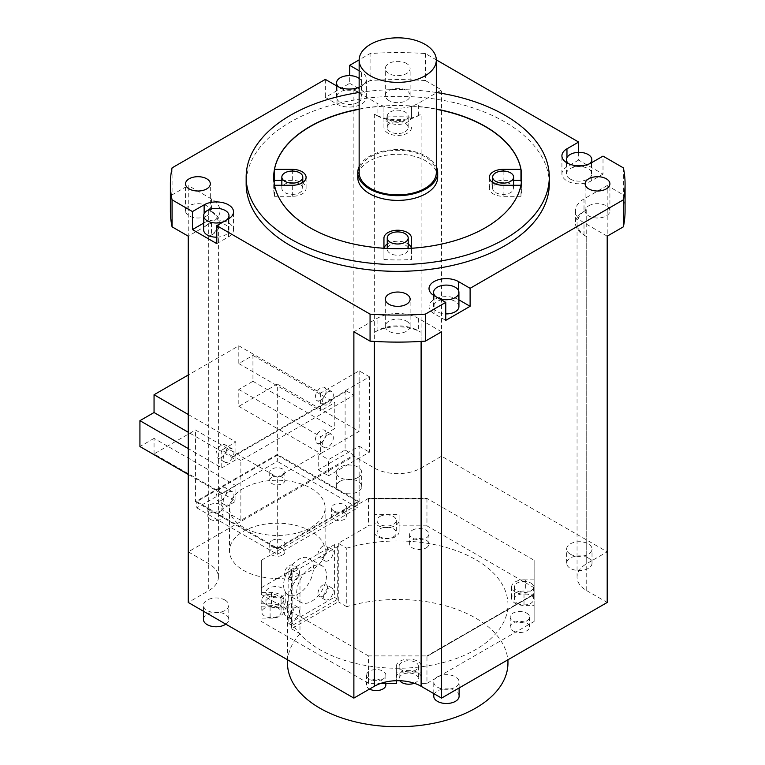 <?xml version="1.0" encoding="UTF-8"?>
<svg xmlns="http://www.w3.org/2000/svg" width="765" height="765" viewBox="0 0 765 765"><rect width="100%" height="100%" fill="white"/><g stroke="black" fill="none" stroke-linecap="round" stroke-linejoin="round"><path stroke-width="0.57" stroke-dasharray="3.83 2.87" d="M359.148 92.479A151.566 87.506 180 0 1 436.308 92.479M436.308 109.06A124.007 71.594 0 0 0 359.148 109.06M549.289 183.849A151.566 87.506 0 0 0 504.9 121.97A151.566 87.506 0 0 0 339.727 103.007A151.566 87.506 0 0 0 246.158 183.849M359.148 87.229A17.222 9.945 0 0 0 366.425 79.111A17.222 9.945 0 0 0 361.386 72.082L359.148 70.791M436.308 59.871L425.388 53.569A227.348 131.255 180 0 0 370.069 53.569L359.148 59.871M406.492 63.438A12.403 7.162 0 0 0 392.981 61.889A12.403 7.162 0 0 0 385.321 68.506A12.403 7.162 0 0 0 388.955 73.564A12.403 7.162 0 0 0 402.466 75.113A12.403 7.162 0 0 0 410.126 68.506A12.403 7.162 0 0 0 406.492 63.438M349.691 83.328L361.386 90.079A17.222 9.945 180 0 1 366.425 97.107A17.222 9.945 180 0 1 355.801 106.297A17.222 9.945 180 0 1 337.03 104.145L325.335 97.394L349.691 83.328L349.691 75.62M325.335 79.388L325.335 97.394M345.111 390.858L345.111 450.03L328.548 459.593L328.548 475.792L369.476 452.172L369.476 376.791L345.111 390.858L346.086 391.422L346.086 390.743L353.879 395.247L240.86 460.492L240.86 520.343L353.879 455.099L353.879 456.217L188.247 551.842L208.711 563.662A33.067 19.096 180 0 1 218.398 577.154A33.067 19.096 180 0 1 208.711 590.656L188.247 602.466M353.879 395.247L353.879 89.907L370.069 80.564L370.069 53.569M211.436 211.303A29.213 16.868 180 0 1 219.995 223.227A29.213 16.868 180 0 1 211.436 235.151L208.711 236.729A33.067 19.096 0 0 0 218.398 223.227A33.067 19.096 0 0 0 208.711 209.725L211.436 211.303L211.436 198.929A29.213 16.868 0 0 1 219.995 210.853A29.213 16.868 0 0 1 211.436 222.778L188.247 236.165L188.247 185.541L172.068 194.884L172.068 167.879M345.111 450.03L353.879 455.099M240.86 520.343L221.764 509.318L235.897 501.161L154.052 453.913L195.458 430.007L277.303 477.255L318.221 453.635L328.548 459.593M586.736 236.729L584.011 235.151A29.213 16.868 180 0 1 575.452 223.227A29.213 16.868 180 0 1 584.011 211.303L586.736 209.725A33.067 19.096 0 0 0 577.049 223.227A33.067 19.096 0 0 0 586.736 236.729L586.736 590.656A33.067 19.096 180 0 1 577.049 577.154A33.067 19.096 180 0 1 586.736 563.662L607.2 551.842L441.568 456.217L421.113 468.037A33.067 19.096 180 0 1 374.343 468.037L353.879 456.217M377.069 115.678L374.343 114.1A33.067 19.096 0 0 0 421.113 114.1L418.378 115.678A29.213 16.868 180 0 1 377.069 115.678L377.069 103.294L353.879 89.907M346.086 391.422L233.067 456.667L233.067 455.997L346.086 390.743M188.247 414.477L235.897 441.988L221.764 450.145L233.067 456.667M369.476 376.791L359.139 370.834L320.659 393.047L238.814 345.799L188.247 374.993M188.247 474.443L221.764 493.798L221.764 509.318M221.764 450.145L221.764 467.922L188.247 448.567M240.86 460.492L233.067 455.997M221.764 493.798L235.897 485.641L235.897 501.161M228.592 492.105A7.574 4.38 -60 0 1 232.378 491.732A7.574 4.38 -60 0 1 233.535 497.805A7.574 4.38 -60 0 1 228.592 504.479A7.574 4.38 -60 0 1 224.795 504.862A7.574 4.38 -60 0 1 223.638 498.79A7.574 4.38 -60 0 1 228.592 492.105M154.052 453.913L154.052 438.383L235.897 485.641M238.814 345.799L238.814 363.576L252.947 355.419L252.947 381.295L238.814 389.452L238.814 406.33L277.303 384.107L277.303 454.42L195.458 501.668L195.458 430.007M154.052 438.383L139.928 446.54M195.458 501.668L277.303 548.926L277.303 477.255M277.303 548.926L359.139 501.668L359.139 446.205L318.221 469.834L318.221 453.635M318.221 469.834L328.548 475.792M359.139 370.834L359.139 431.355L320.659 453.578L320.659 436.7L334.783 428.543L334.783 402.667L320.659 410.824L320.659 393.047M277.303 384.107L359.139 431.355M359.139 501.668L277.303 454.42M359.139 446.205L369.476 452.172M327.965 391.976A7.574 4.38 -60 0 1 331.752 391.603A7.574 4.38 -60 0 1 332.918 397.676A7.574 4.38 -60 0 1 327.965 404.36A7.574 4.38 -60 0 1 324.178 404.733A7.574 4.38 -60 0 1 323.012 398.661A7.574 4.38 -60 0 1 327.965 391.976M327.965 434.73A7.574 4.38 -60 0 1 331.752 434.357A7.574 4.38 -60 0 1 332.918 440.43A7.574 4.38 -60 0 1 327.965 447.104A7.574 4.38 -60 0 1 324.178 447.487A7.574 4.38 -60 0 1 323.012 441.405A7.574 4.38 -60 0 1 327.965 434.73M238.814 363.576L320.659 410.824M252.947 355.419L334.783 402.667M252.947 381.295L334.783 428.543M238.814 389.452L320.659 436.7M238.814 406.33L320.659 453.578M320.755 400.191A7.574 4.38 120 0 0 325.708 393.516A7.574 4.38 120 0 0 324.542 387.444A7.574 4.38 120 0 0 320.755 387.817A7.574 4.38 120 0 0 315.802 394.491A7.574 4.38 120 0 0 316.968 400.573A7.574 4.38 120 0 0 320.755 400.191M320.755 442.945A7.574 4.38 120 0 0 325.708 436.27A7.574 4.38 120 0 0 324.542 430.198A7.574 4.38 120 0 0 320.755 430.571A7.574 4.38 120 0 0 315.802 437.245A7.574 4.38 120 0 0 316.968 443.318A7.574 4.38 120 0 0 320.755 442.945M277.303 455.204L357.781 501.668L277.303 548.132L196.825 501.668L277.303 455.204L277.303 461.4L196.825 507.855L196.825 501.668M357.781 501.668L357.781 507.855L277.303 461.4M196.825 507.855L277.303 554.319L277.303 548.132M277.303 554.319L357.781 507.855M243.49 527.381A47.812 27.607 180 0 1 229.49 507.855A47.812 27.607 180 0 1 259.01 482.352A47.812 27.607 180 0 1 311.106 488.338A47.812 27.607 180 0 1 325.115 507.855A47.812 27.607 180 0 1 295.596 533.358A47.812 27.607 180 0 1 243.49 527.381M333.808 510.953A7.574 4.38 180 0 1 331.589 507.855A7.574 4.38 180 0 1 336.275 503.819A7.574 4.38 180 0 1 344.527 504.766A7.574 4.38 180 0 1 346.746 507.855A7.574 4.38 180 0 1 342.07 511.9A7.574 4.38 180 0 1 333.808 510.953M271.948 540.482A7.574 4.38 180 0 1 280.2 539.535A7.574 4.38 180 0 1 284.876 543.58A7.574 4.38 180 0 1 282.658 546.669A7.574 4.38 180 0 1 274.406 547.616A7.574 4.38 180 0 1 269.72 543.58A7.574 4.38 180 0 1 271.948 540.482M220.798 504.766A7.574 4.38 180 0 1 223.017 507.855A7.574 4.38 180 0 1 218.331 511.9A7.574 4.38 180 0 1 210.079 510.953A7.574 4.38 180 0 1 207.86 507.855A7.574 4.38 180 0 1 212.536 503.819A7.574 4.38 180 0 1 220.798 504.766M282.658 475.237A7.574 4.38 180 0 1 274.406 476.184A7.574 4.38 180 0 1 269.72 472.139A7.574 4.38 180 0 1 271.948 469.05A7.574 4.38 180 0 1 280.2 468.094A7.574 4.38 180 0 1 284.876 472.139A7.574 4.38 180 0 1 282.658 475.237M311.106 531.312A47.812 27.607 0 0 0 259.01 525.335A47.812 27.607 0 0 0 229.49 550.838A47.812 27.607 0 0 0 243.49 570.355A47.812 27.607 0 0 0 295.596 576.341A47.812 27.607 0 0 0 325.115 550.838A47.812 27.607 0 0 0 311.106 531.312M344.527 513.086A7.574 4.38 0 0 0 336.275 512.139A7.574 4.38 0 0 0 331.589 516.184A7.574 4.38 0 0 0 333.808 519.282A7.574 4.38 0 0 0 342.07 520.229A7.574 4.38 0 0 0 346.746 516.184A7.574 4.38 0 0 0 344.527 513.086M282.658 554.998A7.574 4.38 0 0 0 284.876 551.9A7.574 4.38 0 0 0 280.2 547.864A7.574 4.38 0 0 0 271.948 548.811A7.574 4.38 0 0 0 269.72 551.9A7.574 4.38 0 0 0 274.406 555.945A7.574 4.38 0 0 0 282.658 554.998M210.079 519.282A7.574 4.38 0 0 0 218.331 520.229A7.574 4.38 0 0 0 223.017 516.184A7.574 4.38 0 0 0 220.798 513.086A7.574 4.38 0 0 0 212.536 512.139A7.574 4.38 0 0 0 207.86 516.184A7.574 4.38 0 0 0 210.079 519.282M271.948 477.37A7.574 4.38 0 0 0 269.72 480.468A7.574 4.38 0 0 0 274.406 484.503A7.574 4.38 0 0 0 282.658 483.557A7.574 4.38 0 0 0 284.876 480.468A7.574 4.38 0 0 0 280.2 476.423A7.574 4.38 0 0 0 271.948 477.37M235.897 441.988L235.897 459.765L188.247 432.254M235.897 459.765L221.764 467.922M228.592 449.351A7.574 4.38 -60 0 1 232.378 448.978A7.574 4.38 -60 0 1 233.535 455.051A7.574 4.38 -60 0 1 228.592 461.735A7.574 4.38 -60 0 1 224.795 462.108A7.574 4.38 -60 0 1 223.638 456.036A7.574 4.38 -60 0 1 228.592 449.351M221.381 457.566A7.574 4.38 120 0 0 226.325 450.891A7.574 4.38 120 0 0 225.168 444.819A7.574 4.38 120 0 0 221.381 445.192A7.574 4.38 120 0 0 216.428 451.876A7.574 4.38 120 0 0 217.585 457.948A7.574 4.38 120 0 0 221.381 457.566M221.381 500.32A7.574 4.38 120 0 0 226.325 493.645A7.574 4.38 120 0 0 225.168 487.573A7.574 4.38 120 0 0 221.381 487.946A7.574 4.38 120 0 0 216.428 494.62A7.574 4.38 120 0 0 217.585 500.693A7.574 4.38 120 0 0 221.381 500.32M586.736 590.656L607.2 602.466M570.374 554.204A12.68 7.315 180 0 1 566.655 549.031A12.68 7.315 180 0 1 574.486 542.27A12.68 7.315 180 0 1 588.295 543.858A12.68 7.315 180 0 1 592.014 549.031A12.68 7.315 180 0 1 584.183 555.792A12.68 7.315 180 0 1 570.374 554.204M357.972 477.484A12.68 7.315 180 0 1 344.164 479.072A12.68 7.315 180 0 1 336.332 472.311A12.68 7.315 180 0 1 340.052 467.128A12.68 7.315 180 0 1 353.86 465.541A12.68 7.315 180 0 1 361.692 472.311A12.68 7.315 180 0 1 357.972 477.484M225.082 600.104A12.68 7.315 180 0 1 228.792 605.287A12.68 7.315 180 0 1 220.97 612.048A12.68 7.315 180 0 1 207.152 610.46A12.68 7.315 180 0 1 203.442 605.287A12.68 7.315 180 0 1 211.264 598.517A12.68 7.315 180 0 1 225.082 600.104M437.475 676.834A12.68 7.315 180 0 1 451.293 675.246A12.68 7.315 180 0 1 459.115 682.007A12.68 7.315 180 0 1 455.405 687.18A12.68 7.315 180 0 1 441.587 688.768A12.68 7.315 180 0 1 433.765 682.007A12.68 7.315 180 0 1 437.475 676.834M396.375 683.355L396.375 666.267L396.375 672.11L421.104 672.11L421.104 683.355L426.956 683.355L426.966 655.911L368.491 655.911L368.501 683.355L380.865 683.355M261.314 594.481L261.324 560.735L261.314 594.481L368.491 655.911M261.314 594.032L261.314 560.286L368.51 498.398L426.937 498.398L534.133 560.286L534.133 594.032L426.966 655.911M607.2 185.541L584.011 198.929A29.213 16.868 0 0 0 575.452 210.853A29.213 16.868 0 0 0 584.011 222.778L607.2 236.165L607.2 185.541L623.389 194.884A227.348 131.255 0 0 1 625.072 210.853M588.744 205.785A12.403 7.162 180 0 1 602.265 204.236A12.403 7.162 180 0 1 609.915 210.853A12.403 7.162 180 0 1 606.282 215.912A12.403 7.162 180 0 1 592.77 217.461A12.403 7.162 180 0 1 585.12 210.853A12.403 7.162 180 0 1 588.744 205.785M458.924 299.842L458.426 299.555A17.222 9.945 180 0 0 439.655 297.403A17.222 9.945 180 0 0 429.022 306.583A17.222 9.945 180 0 0 434.071 313.621L445.756 320.372M458.924 306.583A12.68 7.315 0 0 0 451.101 299.823A12.68 7.315 0 0 0 437.284 301.41A12.68 7.315 0 0 0 433.573 306.583A12.68 7.315 0 0 0 445.756 313.899M438.699 298.293A12.68 7.315 180 0 1 436.06 296.772M623.389 167.879L623.389 194.884M578.656 152.35L578.656 160.057L603.011 174.114L603.011 156.117M425.388 53.569L425.388 80.564L441.568 89.907L418.378 103.294A29.213 16.868 0 0 1 377.069 103.294M441.568 456.217L441.568 89.907M578.656 160.057L566.961 166.808A17.222 9.945 180 0 0 561.912 173.837A17.222 9.945 180 0 0 572.545 183.026A17.222 9.945 180 0 0 591.316 180.865L603.011 174.114M570.174 179.01A12.68 7.315 0 0 0 583.991 180.597A12.68 7.315 0 0 0 591.814 173.837A12.68 7.315 0 0 0 588.103 168.663A12.68 7.315 0 0 0 574.285 167.076A12.68 7.315 0 0 0 566.463 173.837A12.68 7.315 0 0 0 570.174 179.01M589.739 163.672A12.68 7.315 180 0 1 570.174 164.838A12.68 7.315 180 0 1 568.538 163.672M425.388 80.564A227.348 131.255 0 0 0 370.069 80.564M388.955 100.569A12.403 7.162 180 0 1 385.321 95.501A12.403 7.162 180 0 1 392.981 88.883A12.403 7.162 180 0 1 406.492 90.442A12.403 7.162 180 0 1 410.126 95.501A12.403 7.162 180 0 1 402.466 102.118A12.403 7.162 180 0 1 388.955 100.569M374.343 332.354L377.069 330.776A29.213 16.868 180 0 1 418.378 330.776L421.113 332.354A33.067 19.096 0 0 0 374.343 332.354L374.343 341.41M441.568 331.79L418.378 318.403A29.213 16.868 0 0 0 377.069 318.403L353.879 331.79M406.492 321.137A12.403 7.162 180 0 1 410.126 326.196A12.403 7.162 180 0 1 402.466 332.813A12.403 7.162 180 0 1 388.955 331.264A12.403 7.162 180 0 1 385.321 326.196A12.403 7.162 180 0 1 392.981 319.579A12.403 7.162 180 0 1 406.492 321.137M216.801 243.643L228.486 236.892A17.222 9.945 180 0 0 233.535 229.863A17.222 9.945 180 0 0 222.902 220.674A17.222 9.945 180 0 0 204.131 222.835L203.633 223.122M216.801 237.179A12.68 7.315 0 0 0 228.984 229.863A12.68 7.315 0 0 0 225.273 224.69A12.68 7.315 0 0 0 211.465 223.103A12.68 7.315 0 0 0 203.633 229.863M226.497 220.043A12.68 7.315 180 0 1 223.858 221.563M211.436 198.929L188.247 185.541M172.068 194.884A227.348 131.255 0 0 0 170.375 210.853M206.703 215.912A12.403 7.162 180 0 1 193.191 217.461A12.403 7.162 180 0 1 185.532 210.853A12.403 7.162 180 0 1 189.165 205.785A12.403 7.162 180 0 1 202.677 204.236A12.403 7.162 180 0 1 210.337 210.853A12.403 7.162 180 0 1 206.703 215.912M588.295 558.029A12.68 7.315 0 0 0 574.486 556.442A12.68 7.315 0 0 0 566.655 563.212A12.68 7.315 0 0 0 570.374 568.385A12.68 7.315 0 0 0 584.183 569.973A12.68 7.315 0 0 0 592.014 563.212A12.68 7.315 0 0 0 588.295 558.029M340.052 481.309A12.68 7.315 0 0 0 336.332 486.483A12.68 7.315 0 0 0 344.164 493.243A12.68 7.315 0 0 0 357.972 491.656A12.68 7.315 0 0 0 361.692 486.483A12.68 7.315 0 0 0 353.86 479.722A12.68 7.315 0 0 0 340.052 481.309M225.828 624.163A12.68 7.315 0 0 0 228.792 619.459A12.68 7.315 0 0 0 225.082 614.285A12.68 7.315 0 0 0 211.264 612.698A12.68 7.315 0 0 0 203.442 619.459M459.115 696.188A12.68 7.315 0 0 0 451.293 689.418A12.68 7.315 0 0 0 437.475 691.005A12.68 7.315 0 0 0 433.765 696.188M396.375 672.11L396.375 680.707M426.956 683.355L534.123 621.486L534.123 594.481L426.966 656.36L534.123 594.481L534.133 560.286M534.133 594.032L534.123 560.735L534.123 591.115L525.345 591.115A12.403 7.162 180 0 0 511.603 598.23A12.403 7.162 180 0 0 524.006 605.392L534.123 605.392L534.123 591.115M534.123 587.73L426.956 525.861L426.956 498.856L368.51 498.398M426.956 498.856L368.51 498.847M261.324 560.735L261.324 594.481M368.501 683.355L261.324 621.486M396.375 677.513A12.403 7.162 180 0 1 408.778 670.36A12.403 7.162 180 0 1 421.171 677.513A12.403 7.162 180 0 1 421.104 678.287L421.104 683.355M534.123 621.486L534.123 605.392M426.956 525.861L399.081 525.861L399.081 531.704A12.403 7.162 180 0 1 386.679 538.856A12.403 7.162 180 0 1 374.276 531.704A12.403 7.162 180 0 1 374.353 530.929L374.353 525.861L368.501 525.861L368.501 498.856M507.95 663.112A110.227 63.638 0 0 0 346.755 606.683L346.755 548.18L338.293 543.293L368.501 525.861M346.755 548.18A110.227 63.638 180 0 1 507.95 604.608A110.227 63.638 180 0 1 397.724 668.247A110.227 63.638 180 0 1 287.497 604.608A110.227 63.638 180 0 1 299.985 575.184L291.522 570.298L261.324 587.73M261.324 603.824L271.441 603.824A12.403 7.162 180 0 1 283.844 610.986A12.403 7.162 180 0 1 270.102 618.101L261.324 618.101M526.674 613.1A9.649 5.565 180 0 1 529.495 617.039A9.649 5.565 180 0 1 523.537 622.184A9.649 5.565 180 0 1 513.028 620.979A9.649 5.565 180 0 1 510.207 617.039A9.649 5.565 180 0 1 516.155 611.895A9.649 5.565 180 0 1 526.674 613.1M412.44 530.164A9.649 5.565 180 0 1 422.949 528.959A9.649 5.565 180 0 1 428.907 534.104A9.649 5.565 180 0 1 426.076 538.034A9.649 5.565 180 0 1 415.567 539.249A9.649 5.565 180 0 1 409.61 534.104A9.649 5.565 180 0 1 412.44 530.164M268.783 596.117A9.649 5.565 180 0 1 265.962 592.177A9.649 5.565 180 0 1 271.91 587.032A9.649 5.565 180 0 1 282.419 588.237A9.649 5.565 180 0 1 285.249 592.177A9.649 5.565 180 0 1 279.292 597.322A9.649 5.565 180 0 1 268.783 596.117M383.016 679.052A9.649 5.565 180 0 1 372.498 680.257A9.649 5.565 180 0 1 366.55 675.113A9.649 5.565 180 0 1 369.371 671.182A9.649 5.565 180 0 1 379.88 669.968A9.649 5.565 180 0 1 385.837 675.113A9.649 5.565 180 0 1 383.016 679.052M421.104 672.11L421.104 667.042A12.403 7.162 0 0 0 421.171 666.267A12.403 7.162 0 0 0 408.778 659.105A12.403 7.162 0 0 0 396.375 666.267M415.596 670.207A9.649 5.565 180 0 1 405.087 671.412A9.649 5.565 180 0 1 399.129 666.267A9.649 5.565 180 0 1 401.95 662.327A9.649 5.565 180 0 1 412.469 661.123A9.649 5.565 180 0 1 418.417 666.267A9.649 5.565 180 0 1 415.596 670.207M421.104 667.042L421.104 678.287M414.219 683.241A9.649 5.565 0 0 0 415.596 682.581A9.649 5.565 0 0 0 418.417 678.641A9.649 5.565 0 0 0 412.469 673.496A9.649 5.565 0 0 0 401.95 674.701A9.649 5.565 0 0 0 399.129 678.641A9.649 5.565 0 0 0 399.837 680.735M399.081 525.861L399.081 514.606L374.353 514.606L374.353 525.861M338.293 543.293L338.293 601.797L291.522 628.801L291.522 570.298M337.709 546.554L337.709 599.205L292.115 625.531L292.115 572.88L337.709 546.554L334.401 544.642L288.797 570.967L292.115 572.88M291.522 628.801L299.985 633.678L299.985 575.184M299.985 633.678A110.227 63.638 0 0 0 287.497 663.112M346.755 606.683L338.293 601.797M337.709 599.205L334.401 597.293L334.401 544.642M288.797 570.967L288.797 623.618L292.115 625.531M288.797 623.618L334.401 597.293M296.696 592.741A21.085 12.173 -60 0 1 305.895 571.522A21.085 12.173 -60 0 1 322.142 565.88A21.085 12.173 -60 0 1 326.502 575.529A21.085 12.173 -60 0 1 317.303 596.738A21.085 12.173 -60 0 1 301.056 602.39A21.085 12.173 -60 0 1 296.696 592.741M323.595 596.624A6.818 3.94 -60 0 1 326.569 589.767A6.818 3.94 -60 0 1 331.828 587.941A6.818 3.94 -60 0 1 333.234 591.058A6.818 3.94 -60 0 1 330.26 597.924A6.818 3.94 -60 0 1 325.001 599.75A6.818 3.94 -60 0 1 323.595 596.624M294.783 607.687A6.818 3.94 -60 0 1 298.187 607.353A6.818 3.94 -60 0 1 299.239 612.822A6.818 3.94 -60 0 1 294.783 618.828A6.818 3.94 -60 0 1 291.369 619.172A6.818 3.94 -60 0 1 290.327 613.702A6.818 3.94 -60 0 1 294.783 607.687M299.603 571.637A6.818 3.94 -60 0 1 296.629 578.503A6.818 3.94 -60 0 1 291.369 580.329A6.818 3.94 -60 0 1 289.954 577.212A6.818 3.94 -60 0 1 292.938 570.346A6.818 3.94 -60 0 1 298.187 568.519A6.818 3.94 -60 0 1 299.603 571.637M328.415 560.573A6.818 3.94 -60 0 1 325.001 560.917A6.818 3.94 -60 0 1 323.958 555.447A6.818 3.94 -60 0 1 328.415 549.442A6.818 3.94 -60 0 1 331.828 549.098A6.818 3.94 -60 0 1 332.871 554.568A6.818 3.94 -60 0 1 328.415 560.573M313.449 567.993A21.085 12.173 120 0 0 309.079 558.335A21.085 12.173 120 0 0 292.842 563.987A21.085 12.173 120 0 0 283.633 585.206A21.085 12.173 120 0 0 288.003 594.854A21.085 12.173 120 0 0 304.25 589.203A21.085 12.173 120 0 0 313.449 567.993M327.621 587.816A6.818 3.94 120 0 0 326.215 584.699A6.818 3.94 120 0 0 320.956 586.526A6.818 3.94 120 0 0 317.982 593.391A6.818 3.94 120 0 0 319.387 596.509A6.818 3.94 120 0 0 324.647 594.682A6.818 3.94 120 0 0 327.621 587.816M289.17 615.586A6.818 3.94 120 0 0 293.626 609.581A6.818 3.94 120 0 0 292.584 604.111A6.818 3.94 120 0 0 289.17 604.455A6.818 3.94 120 0 0 284.714 610.46A6.818 3.94 120 0 0 285.756 615.93A6.818 3.94 120 0 0 289.17 615.586M284.351 573.97A6.818 3.94 120 0 0 285.756 577.087A6.818 3.94 120 0 0 291.016 575.261A6.818 3.94 120 0 0 293.99 568.405A6.818 3.94 120 0 0 292.584 565.278A6.818 3.94 120 0 0 287.324 567.104A6.818 3.94 120 0 0 284.351 573.97M322.801 546.2A6.818 3.94 120 0 0 318.345 552.206A6.818 3.94 120 0 0 319.387 557.675A6.818 3.94 120 0 0 322.801 557.331A6.818 3.94 120 0 0 327.257 551.326A6.818 3.94 120 0 0 326.215 545.856A6.818 3.94 120 0 0 322.801 546.2M374.353 514.606L374.353 530.929M374.353 519.674A12.403 7.162 0 0 0 374.276 520.449A12.403 7.162 0 0 0 386.679 527.611A12.403 7.162 0 0 0 399.081 520.449L399.081 531.704M399.081 520.449L399.081 514.606M379.861 516.509A9.649 5.565 180 0 1 390.37 515.304A9.649 5.565 180 0 1 396.318 520.449A9.649 5.565 180 0 1 393.497 524.388A9.649 5.565 180 0 1 382.988 525.593A9.649 5.565 180 0 1 377.03 520.449A9.649 5.565 180 0 1 379.861 516.509M393.497 536.762A9.649 5.565 0 0 0 396.318 532.823A9.649 5.565 0 0 0 390.37 527.678A9.649 5.565 0 0 0 379.861 528.892A9.649 5.565 0 0 0 377.03 532.823A9.649 5.565 0 0 0 382.988 537.967A9.649 5.565 0 0 0 393.497 536.762M534.123 579.86L525.345 579.86L525.345 591.115M525.345 579.86A12.403 7.162 0 0 0 511.603 586.975A12.403 7.162 0 0 0 524.006 594.137L534.123 594.137M530.824 583.045A9.649 5.565 180 0 1 533.654 586.975A9.649 5.565 180 0 1 527.697 592.12A9.649 5.565 180 0 1 517.188 590.915A9.649 5.565 180 0 1 514.357 586.975A9.649 5.565 180 0 1 520.315 581.83A9.649 5.565 180 0 1 530.824 583.045M517.188 603.289A9.649 5.565 0 0 0 527.697 604.503A9.649 5.565 0 0 0 533.654 599.358A9.649 5.565 0 0 0 530.824 595.419A9.649 5.565 0 0 0 520.315 594.214A9.649 5.565 0 0 0 514.357 599.358A9.649 5.565 0 0 0 517.188 603.289M261.324 606.855L270.102 606.855A12.403 7.162 0 0 0 283.844 599.741A12.403 7.162 0 0 0 271.441 592.579L261.324 592.579M264.623 603.671A9.649 5.565 180 0 1 261.802 599.741A9.649 5.565 180 0 1 267.75 594.596A9.649 5.565 180 0 1 278.269 595.801A9.649 5.565 180 0 1 281.09 599.741A9.649 5.565 180 0 1 275.132 604.885A9.649 5.565 180 0 1 264.623 603.671M270.102 606.855L270.102 618.101M278.269 608.175A9.649 5.565 0 0 0 267.75 606.97A9.649 5.565 0 0 0 261.802 612.115A9.649 5.565 0 0 0 264.623 616.045A9.649 5.565 0 0 0 275.132 617.259A9.649 5.565 0 0 0 281.09 612.115A9.649 5.565 0 0 0 278.269 608.175M513.028 630.876A9.649 5.565 0 0 0 523.537 632.081A9.649 5.565 0 0 0 529.495 626.937A9.649 5.565 0 0 0 526.674 623.006A9.649 5.565 0 0 0 516.155 621.792A9.649 5.565 0 0 0 510.207 626.937A9.649 5.565 0 0 0 513.028 630.876M426.076 547.941A9.649 5.565 0 0 0 428.907 544.001A9.649 5.565 0 0 0 422.949 538.856A9.649 5.565 0 0 0 412.44 540.061A9.649 5.565 0 0 0 409.61 544.001A9.649 5.565 0 0 0 415.567 549.146A9.649 5.565 0 0 0 426.076 547.941M282.419 598.134A9.649 5.565 0 0 0 271.91 596.93A9.649 5.565 0 0 0 265.962 602.074A9.649 5.565 0 0 0 268.783 606.014A9.649 5.565 0 0 0 279.292 607.219A9.649 5.565 0 0 0 285.249 602.074A9.649 5.565 0 0 0 282.419 598.134M385.837 685.019A9.649 5.565 0 0 0 379.88 679.875A9.649 5.565 0 0 0 369.371 681.08A9.649 5.565 0 0 0 366.55 685.019A9.649 5.565 0 0 0 369.543 689.055M358.173 102.29A12.68 7.315 0 0 0 361.883 97.107A12.68 7.315 0 0 0 354.061 90.347A12.68 7.315 0 0 0 340.243 91.934A12.68 7.315 0 0 0 336.533 97.107A12.68 7.315 0 0 0 344.355 103.868A12.68 7.315 0 0 0 358.173 102.29M359.148 78.393A12.68 7.315 180 0 1 361.883 82.936A12.68 7.315 180 0 1 358.173 88.109A12.68 7.315 180 0 1 338.599 86.942M521.348 182.72A124.007 71.594 180 0 1 521.73 188.353A124.007 71.594 180 0 1 520.965 196.309L520.965 185.283A124.007 71.594 180 0 1 411.503 248.472L411.503 259.498A124.007 71.594 180 0 1 383.944 259.498L383.944 248.472A124.007 71.594 180 0 1 310.035 227.951A124.007 71.594 180 0 1 274.482 185.283L274.53 185.283M359.148 109.28A124.007 71.594 180 0 1 383.944 106.172L383.944 116.471A13.78 7.956 0 0 0 397.724 124.427A13.78 7.956 0 0 0 411.503 116.471L411.503 106.172A124.007 71.594 180 0 1 436.308 109.28M437.685 177.327A39.962 23.074 0 0 0 425.981 161.013A39.962 23.074 0 0 0 382.433 156.012A39.962 23.074 0 0 0 357.771 177.327M411.407 248.262A13.78 7.956 180 0 1 411.503 249.208L411.503 238.183M383.944 238.183L383.944 249.208A13.78 7.956 180 0 1 384.049 248.262M387.253 244.035A13.78 7.956 180 0 1 408.194 244.035M411.503 249.208L411.503 259.498M383.944 259.498L383.944 249.208M390.322 244.934A10.471 6.044 0 0 0 387.253 249.208A10.471 6.044 0 0 0 393.717 254.793A10.471 6.044 0 0 0 405.134 253.483A10.471 6.044 0 0 0 408.194 249.208A10.471 6.044 0 0 0 401.73 243.624A10.471 6.044 0 0 0 390.322 244.934M274.482 185.283L274.482 196.309A124.007 71.594 180 0 1 273.717 188.353A124.007 71.594 180 0 1 274.099 182.72M383.944 106.172L383.944 117.198A124.007 71.594 180 0 1 411.503 117.198L411.503 106.172M281.845 180.397L292.316 180.397A13.78 7.956 180 0 1 306.096 188.353A13.78 7.956 180 0 1 292.316 196.309L274.482 196.309M299.727 184.078A10.471 6.044 0 0 0 288.309 182.768A10.471 6.044 0 0 0 281.845 188.353A10.471 6.044 0 0 0 284.915 192.627A10.471 6.044 0 0 0 296.323 193.937A10.471 6.044 0 0 0 302.787 188.353A10.471 6.044 0 0 0 299.727 184.078M411.503 117.198L411.503 116.471M411.503 127.497A13.78 7.956 180 0 1 397.724 135.453A13.78 7.956 180 0 1 383.944 127.497L383.944 116.471M383.944 127.497L383.944 117.198M405.134 131.771A10.471 6.044 0 0 0 408.194 127.497A10.471 6.044 0 0 0 401.73 121.903A10.471 6.044 0 0 0 390.322 123.222A10.471 6.044 0 0 0 387.253 127.497A10.471 6.044 0 0 0 393.717 133.081A10.471 6.044 0 0 0 405.134 131.771M390.322 111.967A10.471 6.044 180 0 1 401.73 110.657A10.471 6.044 180 0 1 408.194 116.242A10.471 6.044 180 0 1 405.134 120.516A10.471 6.044 180 0 1 393.717 121.826A10.471 6.044 180 0 1 387.253 116.242A10.471 6.044 180 0 1 390.322 111.967M520.965 196.309L503.131 196.309A13.78 7.956 180 0 1 489.351 188.353A13.78 7.956 180 0 1 503.131 180.397L513.602 180.397M495.73 192.627A10.471 6.044 0 0 0 507.138 193.937A10.471 6.044 0 0 0 513.602 188.353A10.471 6.044 0 0 0 510.532 184.078A10.471 6.044 0 0 0 499.124 182.768A10.471 6.044 0 0 0 492.66 188.353A10.471 6.044 0 0 0 495.73 192.627M359.148 166.588A39.962 23.074 180 0 1 425.981 156.29A39.962 23.074 180 0 1 436.308 166.588M436.308 172.603A38.585 22.271 0 0 0 425.005 156.844A38.585 22.271 0 0 0 382.959 152.025A38.585 22.271 0 0 0 359.148 172.603M337.03 104.145L337.03 86.139M361.386 90.079L361.386 72.082M374.343 114.1L374.343 468.037M586.736 209.725L586.736 563.662M584.011 198.929L584.011 211.303M584.011 235.151L584.011 222.778M434.071 313.621L434.071 295.615M458.426 299.555L458.426 290.384M591.316 180.865L591.316 162.869M566.961 166.808L566.961 157.628M418.378 115.678L418.378 103.294M421.113 468.037L421.113 114.1M421.113 332.354L421.113 341.41M418.378 318.403L418.378 330.776M377.069 330.776L377.069 318.403M204.131 222.835L204.131 213.655M228.486 236.892L228.486 218.895M208.711 236.729L208.711 590.656M211.436 222.778L211.436 235.151M208.711 209.725L208.711 563.662M524.006 594.137L524.006 605.392M271.441 603.824L271.441 592.579M292.316 180.397L292.316 171.054M292.316 196.309L292.316 185.283M503.131 171.054L503.131 180.397M503.131 185.283L503.131 196.309M366.425 97.107L366.425 79.111M331.752 391.603L324.542 387.444M324.178 404.733L316.968 400.573M331.752 434.357L324.542 430.198M324.178 447.487L316.968 443.318M229.49 507.855L229.49 550.838M325.115 507.855L325.115 550.838M331.589 507.855L331.589 516.184M346.746 507.855L346.746 516.184M284.876 543.58L284.876 551.9M269.72 543.58L269.72 551.9M223.017 507.855L223.017 516.184M207.86 507.855L207.86 516.184M269.72 472.139L269.72 480.468M284.876 472.139L284.876 480.468M232.378 448.978L225.168 444.819M224.795 462.108L217.585 457.948M232.378 491.732L225.168 487.573M224.795 504.862L217.585 500.693M577.049 577.154L577.049 223.227M575.452 210.853L575.452 223.227M429.022 306.583L429.022 288.587M433.573 306.583L433.573 295.319M561.912 173.837L561.912 155.84M591.814 173.837L591.814 162.582M566.463 173.837L566.463 162.572M385.321 95.501L385.321 68.506M410.126 95.501L410.126 68.506M233.535 229.863L233.535 211.857M228.984 229.863L228.984 218.589M218.398 577.154L218.398 223.227M219.995 210.853L219.995 223.227M185.532 210.853L185.532 183.849M210.337 210.853L210.337 183.849M410.126 326.196L410.126 299.201M385.321 326.196L385.321 299.201M609.915 210.853L609.915 183.849M585.12 210.853L585.12 183.849M566.655 563.212L566.655 549.031M592.014 563.212L592.014 549.031M336.332 486.483L336.332 472.311M361.692 486.483L361.692 472.311M228.792 619.459L228.792 605.287M203.442 611.235L203.442 605.287M459.115 687.965L459.115 682.007M433.765 693.587L433.765 682.007M421.171 666.267L421.171 677.513M399.129 666.267L399.129 678.641M418.417 666.267L418.417 678.641M507.95 659.765L507.95 604.608M287.497 659.765L287.497 604.608M322.142 565.88L309.079 558.335M301.056 602.39L288.003 594.854M331.828 587.941L326.215 584.699M325.001 599.75L319.387 596.509M298.187 607.353L292.584 604.111M291.369 619.172L285.756 615.93M291.369 580.329L285.756 577.087M298.187 568.519L292.584 565.278M325.001 560.917L319.387 557.675M331.828 549.098L326.215 545.856M374.276 520.449L374.276 531.704M396.318 520.449L396.318 532.823M377.03 520.449L377.03 532.823M511.603 586.975L511.603 598.23M533.654 586.975L533.654 599.358M514.357 586.975L514.357 599.358M283.844 599.741L283.844 610.986M261.802 599.741L261.802 612.115M281.09 599.741L281.09 612.115M529.495 617.039L529.495 626.937M510.207 617.039L510.207 626.937M428.907 534.104L428.907 544.001M409.61 534.104L409.61 544.001M265.962 592.177L265.962 602.074M285.249 592.177L285.249 602.074M366.55 675.113L366.55 685.019M385.837 675.113L385.837 683.355M361.883 97.107L361.883 82.936M336.533 97.107L336.533 85.852M521.73 188.353L521.73 177.097M387.253 249.208L387.253 248.434M408.194 249.208L408.194 248.434M273.717 188.353L273.717 177.097M306.096 188.353L306.096 177.327M281.845 188.353L281.845 185.283M302.787 188.353L302.787 182.491M408.194 127.497L408.194 116.242M387.253 127.497L387.253 116.242M489.351 188.353L489.351 177.327M513.602 188.353L513.602 185.283M492.66 188.353L492.66 182.491"/><path stroke-width="1.15" d="M436.308 92.479A151.566 87.506 180 0 1 504.9 115.219A151.566 87.506 180 0 1 549.289 177.097A151.566 87.506 180 0 1 455.73 257.939A151.566 87.506 180 0 1 290.557 238.976A151.566 87.506 180 0 1 246.158 177.097A151.566 87.506 180 0 1 359.148 92.479M359.148 109.06A124.007 71.594 0 0 0 273.717 177.097A124.007 71.594 0 0 0 310.035 227.721A124.007 71.594 0 0 0 445.182 243.241A124.007 71.594 0 0 0 521.73 177.097A124.007 71.594 0 0 0 485.412 126.474A124.007 71.594 0 0 0 436.308 109.06M246.158 177.097L246.158 183.849A151.566 87.506 0 0 0 290.557 245.728A151.566 87.506 0 0 0 455.73 264.69A151.566 87.506 0 0 0 549.289 183.849L549.289 177.097M192.445 211.58L204.131 204.829A17.222 9.945 0 0 1 222.902 202.677A17.222 9.945 0 0 1 233.535 211.857A17.222 9.945 0 0 1 228.486 218.895L216.801 225.646L216.801 243.643L192.445 229.577L192.445 211.58L172.068 199.818A227.348 131.255 180 0 1 170.375 183.849A227.348 131.255 180 0 1 172.068 167.879L325.335 79.388L337.03 86.139A17.222 9.945 0 0 0 359.148 87.229M359.148 59.871L349.691 65.331L359.148 70.791M566.961 157.628L566.961 148.802L578.656 142.051L436.308 59.871M566.961 148.802A17.222 9.945 0 0 0 561.912 155.84A17.222 9.945 0 0 0 572.545 165.02A17.222 9.945 0 0 0 591.316 162.869L603.011 156.117L623.389 167.879A227.348 131.255 180 0 1 625.072 183.849A227.348 131.255 180 0 1 623.389 199.818L470.112 288.309L470.112 306.306L445.756 320.372L445.756 302.366L434.071 295.615A17.222 9.945 0 0 1 429.022 288.587A17.222 9.945 0 0 1 439.655 279.397A17.222 9.945 0 0 1 458.426 281.558L470.112 288.309M216.801 225.646L370.069 314.128A227.348 131.255 180 0 0 425.388 314.128L445.756 302.366M189.165 178.79A12.403 7.162 0 0 0 185.532 183.849A12.403 7.162 0 0 0 193.191 190.466A12.403 7.162 0 0 0 206.703 188.907A12.403 7.162 0 0 0 210.337 183.849A12.403 7.162 0 0 0 202.677 177.231A12.403 7.162 0 0 0 189.165 178.79M388.955 304.26A12.403 7.162 0 0 0 402.466 305.809A12.403 7.162 0 0 0 410.126 299.201A12.403 7.162 0 0 0 406.492 294.133A12.403 7.162 0 0 0 392.981 292.584A12.403 7.162 0 0 0 385.321 299.201A12.403 7.162 0 0 0 388.955 304.26M606.282 188.907A12.403 7.162 0 0 0 609.915 183.849A12.403 7.162 0 0 0 602.265 177.231A12.403 7.162 0 0 0 588.744 178.79A12.403 7.162 0 0 0 585.12 183.849A12.403 7.162 0 0 0 592.77 190.466A12.403 7.162 0 0 0 606.282 188.907M349.691 75.62L349.691 65.331M188.247 551.842L188.247 236.165L188.247 602.466L353.879 698.101L374.343 686.281A33.067 19.096 180 0 1 421.113 686.281L441.568 698.101L607.2 602.466L607.2 236.165L607.2 551.842M188.247 374.993L154.052 394.74L188.247 414.477M188.247 448.567L139.928 420.664L139.928 446.54L188.247 474.443M188.247 432.254L154.052 412.517L154.052 394.74M154.052 412.517L139.928 420.664M625.072 183.849L625.072 210.853A227.348 131.255 0 0 1 623.389 226.822L607.2 236.165M623.389 226.822L623.389 199.818M425.388 314.128L425.388 341.133L441.568 331.79L441.568 698.101M470.112 306.306L458.924 299.842M445.756 313.899A12.68 7.315 0 0 0 455.213 311.766A12.68 7.315 0 0 0 458.924 306.583L458.924 292.412A12.68 7.315 180 0 1 455.213 297.585A12.68 7.315 180 0 1 438.699 298.293M436.06 296.772A12.68 7.315 180 0 1 433.573 292.412A12.68 7.315 180 0 1 437.284 287.238A12.68 7.315 180 0 1 451.101 285.651A12.68 7.315 180 0 1 458.924 292.412M578.656 142.051L578.656 152.35M568.538 163.672A12.68 7.315 180 0 1 566.463 159.665A12.68 7.315 180 0 1 574.285 152.904A12.68 7.315 180 0 1 588.103 154.482A12.68 7.315 180 0 1 591.814 159.665A12.68 7.315 180 0 1 589.739 163.672M425.388 341.133A227.348 131.255 0 0 1 370.069 341.133L353.879 331.79L353.879 698.101M370.069 341.133L370.069 314.128M172.068 199.818L172.068 226.822L188.247 236.165M203.633 223.122L192.445 229.577M223.858 221.563A12.68 7.315 180 0 1 207.344 220.865A12.68 7.315 180 0 1 203.633 215.682L203.633 229.863A12.68 7.315 0 0 0 207.344 235.037A12.68 7.315 0 0 0 216.801 237.179M203.633 215.682A12.68 7.315 180 0 1 211.465 208.922A12.68 7.315 180 0 1 225.273 210.509A12.68 7.315 180 0 1 228.984 215.682A12.68 7.315 180 0 1 226.497 220.043M170.375 183.849L170.375 210.853A227.348 131.255 0 0 0 172.068 226.822M203.442 611.235L203.442 619.459A12.68 7.315 0 0 0 207.152 624.632A12.68 7.315 0 0 0 225.828 624.163M433.765 693.587L433.765 696.188A12.68 7.315 0 0 0 441.587 702.949A12.68 7.315 0 0 0 455.405 701.362A12.68 7.315 0 0 0 459.115 696.188L459.115 687.965M380.865 683.355L396.375 683.355L396.375 680.707M399.837 680.735A9.649 5.565 0 0 0 414.219 683.241M287.497 659.765L287.497 663.112A110.227 63.638 0 0 0 397.724 726.75A110.227 63.638 0 0 0 507.95 663.112L507.95 659.765M369.543 689.055A9.649 5.565 0 0 0 383.016 688.949A9.649 5.565 0 0 0 385.837 685.019L385.837 683.355M338.599 86.942A12.68 7.315 180 0 1 336.533 82.936A12.68 7.315 180 0 1 340.243 77.762A12.68 7.315 180 0 1 359.148 78.393M436.308 109.28A124.007 71.594 180 0 1 485.412 126.694A124.007 71.594 180 0 1 520.965 169.371L520.965 180.397A124.007 71.594 180 0 1 521.348 182.72M411.503 248.252L411.503 238.183A13.78 7.956 0 0 0 397.724 230.227A13.78 7.956 0 0 0 383.944 238.183L383.944 248.252M274.53 185.283L292.316 185.283A13.78 7.956 0 0 0 306.096 177.327A13.78 7.956 0 0 0 292.316 169.371L274.482 169.371A124.007 71.594 180 0 1 359.148 109.28M520.965 169.371L503.131 169.371A13.78 7.956 0 0 0 489.351 177.327A13.78 7.956 0 0 0 503.131 185.283L520.917 185.283M357.771 172.603L357.771 177.327A39.962 23.074 0 0 0 369.476 193.641A39.962 23.074 0 0 0 413.014 198.642A39.962 23.074 0 0 0 437.685 177.327L437.685 172.603A39.962 23.074 180 0 1 413.014 193.908A39.962 23.074 180 0 1 369.476 188.907A39.962 23.074 180 0 1 357.771 172.603A39.962 23.074 180 0 1 359.148 166.588M384.049 248.262A13.78 7.956 180 0 1 387.253 244.035M408.194 244.035A13.78 7.956 180 0 1 411.407 248.262M405.134 242.228A10.471 6.044 180 0 1 393.717 243.538A10.471 6.044 180 0 1 387.253 237.953A10.471 6.044 180 0 1 390.322 233.679A10.471 6.044 180 0 1 401.73 232.369A10.471 6.044 180 0 1 408.194 237.953A10.471 6.044 180 0 1 405.134 242.228M274.099 182.72A124.007 71.594 180 0 1 274.482 180.397L274.482 169.371M274.482 180.397L281.845 180.397M284.915 181.372A10.471 6.044 180 0 1 281.845 177.097A10.471 6.044 180 0 1 288.309 171.513A10.471 6.044 180 0 1 299.727 172.823A10.471 6.044 180 0 1 302.787 177.097A10.471 6.044 180 0 1 296.323 182.682A10.471 6.044 180 0 1 284.915 181.372M513.602 180.397L520.965 180.397M510.532 172.823A10.471 6.044 180 0 1 513.602 177.097A10.471 6.044 180 0 1 507.138 182.682A10.471 6.044 180 0 1 495.73 181.372A10.471 6.044 180 0 1 492.66 177.097A10.471 6.044 180 0 1 499.124 171.513A10.471 6.044 180 0 1 510.532 172.823M436.308 166.588A39.962 23.074 180 0 1 437.685 172.603M359.148 60.1L359.148 172.603A38.585 22.271 0 0 0 370.442 188.353A38.585 22.271 0 0 0 412.488 193.182A38.585 22.271 0 0 0 436.308 172.603L436.308 60.1A38.585 22.271 180 0 1 412.488 80.679A38.585 22.271 180 0 1 370.442 75.85A38.585 22.271 180 0 1 359.148 60.1A38.585 22.271 180 0 1 382.959 39.522A38.585 22.271 180 0 1 425.005 44.341A38.585 22.271 180 0 1 436.308 60.1M458.426 290.384L458.426 281.558M421.113 341.41L421.113 686.281M374.343 341.41L374.343 686.281M204.131 213.655L204.131 204.829M292.316 171.054L292.316 169.371M503.131 169.371L503.131 171.054M433.573 295.319L433.573 292.412M591.814 162.582L591.814 159.665M566.463 162.572L566.463 159.665M228.984 218.589L228.984 215.682M336.533 85.852L336.533 82.936M387.253 248.434L387.253 237.953M408.194 248.434L408.194 237.953M281.845 185.283L281.845 177.097M302.787 182.491L302.787 177.097M513.602 185.283L513.602 177.097M492.66 182.491L492.66 177.097"/></g></svg>
